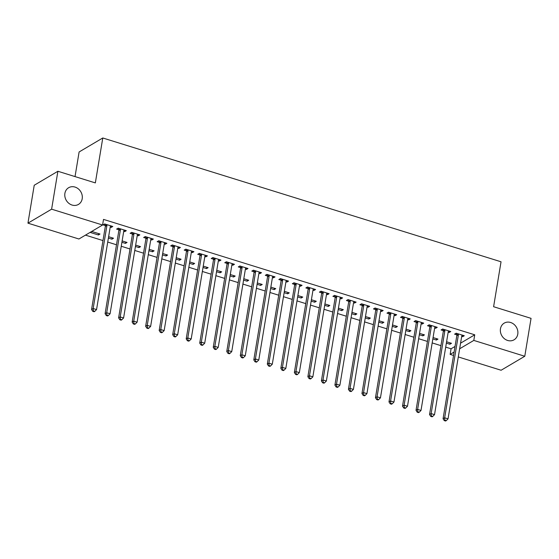 <?xml version="1.0" encoding="UTF-8"?>
<svg xmlns="http://www.w3.org/2000/svg" width="559" height="559" viewBox="0 0 559 559"><rect width="100%" height="100%" fill="white"/><g stroke="black" fill="none" stroke-linecap="round" stroke-linejoin="round"><path stroke-width="0.84" d="M82.201 198.752A9.685 8.441 -120.6 0 1 78.477 204.405A9.685 8.441 -120.6 0 1 68.792 203.28A9.685 8.441 -120.6 0 1 64.893 193.372A9.685 8.441 -120.6 0 1 68.617 187.726A9.685 8.441 -120.6 0 1 78.302 188.844A9.685 8.441 -120.6 0 1 82.201 198.752M517.774 334.156A9.685 8.441 -120.6 0 1 514.049 339.809A9.685 8.441 -120.6 0 1 504.365 338.684A9.685 8.441 -120.6 0 1 500.466 328.776A9.685 8.441 -120.6 0 1 504.197 323.13A9.685 8.441 -120.6 0 1 513.875 324.255A9.685 8.441 -120.6 0 1 517.774 334.156M85.464 235.136L102.982 240.58M107.733 242.054L116.503 244.779M121.254 246.26L130.016 248.986M134.768 250.46L143.537 253.185M148.289 254.666L157.058 257.392M161.81 258.866L170.572 261.591M175.323 263.065L184.093 265.798M188.844 267.272L197.613 269.997M202.365 271.471L211.134 274.196M215.886 275.678L224.648 278.403M229.4 279.877L238.169 282.602M242.92 284.084L251.69 286.809M256.441 288.283L265.204 291.008M269.955 292.483L278.724 295.215M283.476 296.689L292.245 299.414M296.997 300.889L305.759 303.614M310.511 305.095L319.28 307.82M324.031 309.295L332.801 312.02M337.552 313.501L346.321 316.226M351.073 317.701L359.835 320.426M364.587 321.907L373.356 324.632M378.108 326.107L386.877 328.832M391.628 330.306L400.391 333.031M405.142 334.513L413.912 337.238M418.663 338.712L427.432 341.437M432.184 342.919L440.946 345.644M445.705 347.118L451.071 348.788L450.142 354.406L454.104 352.065M78.917 239L27.95 223.16L51.617 209.178L102.583 225.018L78.917 239M51.617 209.178L57.891 171.264L34.225 185.253L27.95 223.16M75.032 176.595L79.112 151.964L102.779 137.975L501.039 261.787L493.604 306.716L531.05 318.351L524.775 356.265L501.109 370.247L458.289 356.935M453.538 355.461L450.142 354.406M112.156 237.806L111.926 239.175L113.526 238.232L108.621 236.709M111.926 239.175L108.39 238.078M124.95 230.245L124.72 231.622L126.32 230.671L118.208 228.156L116.607 229.099L118.794 229.777M124.72 231.622L123.728 231.307M139.191 246.212L138.96 247.581L140.561 246.638L135.655 245.115M138.96 247.581L135.432 246.484M151.985 238.651L151.755 240.021L153.355 239.077L145.242 236.555L143.649 237.505L145.836 238.183M151.755 240.021L150.762 239.713M166.226 254.618L166.002 255.987L167.602 255.044L162.69 253.52M166.002 255.987L162.466 254.89M179.02 247.057L178.796 248.427L180.396 247.483L172.284 244.961L170.684 245.904L172.871 246.589M178.796 248.427L177.804 248.119M193.267 263.023L193.037 264.393L194.637 263.45L189.732 261.919M193.037 264.393L189.501 263.296M206.061 255.463L205.831 256.833L207.431 255.889L199.318 253.367L197.718 254.31L199.912 254.995M205.831 256.833L204.839 256.525M220.302 271.429L220.078 272.799L221.678 271.856L216.766 270.325M220.078 272.799L216.543 271.702M233.096 263.869L232.872 265.239L234.466 264.295L226.36 261.773L224.76 262.716L226.947 263.401M232.872 265.239L231.873 264.931M247.344 279.828L247.113 281.205L248.713 280.255L243.808 278.731M247.113 281.205L243.577 280.101M260.138 272.275L259.907 273.644L261.507 272.701L253.395 270.179L251.795 271.122L253.982 271.8M259.907 273.644L258.915 273.337M274.378 288.234L274.148 289.611L275.748 288.661L270.842 287.137M274.148 289.611L270.619 288.507M287.172 280.681L286.942 282.05L288.542 281.107L280.429 278.585L278.836 279.528L281.023 280.206M286.942 282.05L285.949 281.743M301.413 296.64L301.189 298.01L302.789 297.067L297.877 295.543M301.189 298.01L297.654 296.913M314.207 289.08L313.983 290.456L315.583 289.506L307.471 286.991L305.871 287.934L308.058 288.612M313.983 290.456L312.991 290.142M328.454 305.046L328.224 306.416L329.824 305.473L324.919 303.949M328.224 306.416L324.688 305.319M341.249 297.486L341.018 298.862L342.618 297.912L334.506 295.39L332.905 296.34L335.1 297.018M341.018 298.862L340.026 298.548M355.489 313.452L355.265 314.822L356.866 313.878L351.953 312.355M355.265 314.822L351.73 313.725M368.283 305.892L368.06 307.261L369.66 306.318L361.547 303.796L359.947 304.746L362.134 305.424M368.06 307.261L367.06 306.954M382.531 321.858L382.3 323.228L383.9 322.284L378.995 320.754M382.3 323.228L378.764 322.131M395.325 314.298L395.094 315.667L396.694 314.724L388.582 312.202L386.982 313.145L389.169 313.83M395.094 315.667L394.102 315.36M409.565 330.264L409.342 331.634L410.935 330.69L406.03 329.16M409.342 331.634L405.806 330.537M422.359 322.704L422.129 324.073L423.729 323.13L415.623 320.607L414.023 321.551L416.21 322.236M422.129 324.073L421.137 323.766M436.6 338.663L436.376 340.04L437.976 339.096L433.071 337.566M436.376 340.04L432.841 338.936M449.394 331.11L449.17 332.479L450.771 331.536L442.658 329.013L441.058 329.957L443.245 330.635M449.17 332.479L448.178 332.172M451.071 348.788L455.033 346.447M460.567 343.177L474.738 334.806L103.513 219.401L102.583 225.018M462.915 335.309L462.691 336.679L464.284 335.735L456.179 333.213L454.579 334.163L456.766 334.841M462.691 336.679L461.692 336.371M450.121 342.87L449.897 344.239L451.49 343.296L446.585 341.773M449.897 344.239L446.361 343.142M435.88 326.903L435.65 328.28L437.25 327.329L429.137 324.807L427.537 325.757L429.731 326.435M435.65 328.28L434.657 327.965M423.086 334.464L422.856 335.833L424.456 334.89L419.55 333.367M422.856 335.833L419.32 334.736M408.839 318.497L408.615 319.874L410.215 318.923L402.103 316.408L400.503 317.351L402.69 318.029M408.615 319.874L407.623 319.559M396.045 326.058L395.821 327.427L397.421 326.484L392.509 324.961M395.821 327.427L392.285 326.33M381.804 310.098L381.573 311.468L383.174 310.524L375.061 308.002L373.468 308.945L375.655 309.623M381.573 311.468L380.581 311.16M369.01 317.652L368.779 319.028L370.379 318.078L365.474 316.555M368.779 319.028L365.251 317.924M354.762 301.692L354.539 303.062L356.139 302.119L348.026 299.596L346.426 300.539L348.613 301.217M354.539 303.062L353.547 302.754M341.968 309.246L341.745 310.622L343.345 309.672L338.44 308.149M341.745 310.622L338.209 309.518M327.728 293.286L327.504 294.656L329.097 293.713L320.992 291.19L319.392 292.133L321.579 292.818M327.504 294.656L326.505 294.348M314.934 300.847L314.71 302.216L316.303 301.273L311.398 299.743M314.71 302.216L311.174 301.119M300.693 284.88L300.462 286.25L302.063 285.307L293.95 282.784L292.35 283.727L294.537 284.412M300.462 286.25L299.47 285.942M287.899 292.441L287.668 293.81L289.269 292.867L284.363 291.337M287.668 293.81L284.133 292.713M273.651 276.474L273.428 277.844L275.028 276.901L266.916 274.378L265.315 275.321L267.502 276.006M273.428 277.844L272.436 277.537M260.857 284.035L260.634 285.404L262.234 284.461L257.322 282.938M260.634 285.404L257.098 284.307M246.617 268.068L246.386 269.438L247.986 268.495L239.874 265.972L238.281 266.923L240.468 267.6M246.386 269.438L245.394 269.131M233.823 275.629L233.592 276.998L235.192 276.055L230.287 274.532M233.592 276.998L230.056 275.901M219.575 259.662L219.352 261.039L220.952 260.089L212.839 257.573L211.239 258.517L213.426 259.194M219.352 261.039L218.359 260.725M206.781 267.223L206.557 268.593L208.158 267.649L203.252 266.126M206.557 268.593L203.022 267.495M192.541 251.264L192.317 252.633L193.91 251.69L185.805 249.167L184.204 250.111L186.392 250.788M192.317 252.633L191.318 252.326M179.746 258.817L179.523 260.194L181.116 259.243L176.211 257.72M179.523 260.194L175.987 259.09M165.506 242.858L165.275 244.227L166.875 243.284L158.763 240.761L157.163 241.705L159.35 242.382M165.275 244.227L164.283 243.92M152.712 250.411L152.481 251.788L154.081 250.837L149.176 249.314M152.481 251.788L148.946 250.684M138.464 234.452L138.241 235.821L139.841 234.878L131.728 232.355L130.128 233.299L132.315 233.983M138.241 235.821L137.248 235.514M125.67 242.012L125.447 243.382L127.047 242.438L122.135 240.908M125.447 243.382L121.911 242.285M111.43 226.046L111.199 227.415L112.799 226.472L104.687 223.949L103.087 224.893L105.281 225.577M111.199 227.415L110.207 227.108M98.405 234.976L100.005 234.032L91.893 231.51L90.299 232.453L98.405 234.976L98.636 233.606M474.738 334.806L473.808 340.417L524.775 356.265M57.891 171.264L95.344 182.905L102.779 137.975M459.638 348.795L473.808 340.417M458.422 334.68L456.822 335.624L443.063 418.747L444.664 417.797L458.422 334.68A1.516 1.321 59.4 0 0 458.408 334.128L458.366 333.898M444.894 420.221L444.251 420.599L445.607 421.025L446.243 420.641L444.894 420.221L444.664 417.797L448.038 418.852L461.804 335.728A1.516 1.321 59.4 0 1 461.986 335.239L462.097 335.058M456.822 335.624A1.516 1.321 59.4 0 0 456.808 335.072L456.458 333.304M443.063 418.747L444.251 420.599M446.243 420.641L448.038 418.852M444.901 330.481L443.301 331.424L429.543 414.54L431.143 413.597L444.901 330.481A1.516 1.321 59.4 0 0 444.894 329.922L444.845 329.691M431.373 416.022L430.737 416.399L432.086 416.818L432.729 416.441L431.373 416.022L431.143 413.597L434.525 414.645L448.283 331.529A1.516 1.321 59.4 0 1 448.465 331.033L448.584 330.851M443.301 331.424A1.516 1.321 59.4 0 0 443.294 330.865L442.945 329.104M429.543 414.54L430.737 416.399M432.729 416.441L434.525 414.645M431.38 326.274L429.787 327.218L416.022 410.341L417.622 409.398L431.38 326.274A1.516 1.321 59.4 0 0 431.373 325.722L431.324 325.492M417.852 411.815L417.217 412.2L418.565 412.619L419.208 412.242L417.852 411.815L417.622 409.398L421.004 410.446L434.762 327.329A1.516 1.321 59.4 0 1 434.951 326.833L435.063 326.652M429.787 327.218A1.516 1.321 59.4 0 0 429.773 326.666L429.424 324.898M416.022 410.341L417.217 412.2M419.208 412.242L421.004 410.446M417.866 322.075L416.266 323.018L402.508 406.134L404.108 405.191L417.866 322.075A1.516 1.321 59.4 0 0 417.852 321.516L417.811 321.285M404.339 407.616L403.696 407.993L405.051 408.412L405.687 408.035L404.339 407.616L404.108 405.191L407.483 406.246L421.241 323.123A1.516 1.321 59.4 0 1 421.43 322.627L421.542 322.452M416.266 323.018A1.516 1.321 59.4 0 0 416.252 322.466L415.903 320.698M402.508 406.134L403.696 407.993M405.687 408.035L407.483 406.246M404.346 317.868L402.746 318.819L388.987 401.935L390.587 400.992L404.346 317.868A1.516 1.321 59.4 0 0 404.339 317.316L404.29 317.086M390.818 403.416L390.175 403.794L391.531 404.213L392.166 403.836L390.818 403.416L390.587 400.992L393.962 402.04L407.728 318.923A1.516 1.321 59.4 0 1 407.909 318.427L408.021 318.246M402.746 318.819A1.516 1.321 59.4 0 0 402.739 318.26L402.389 316.492M388.987 401.935L390.175 403.794M392.166 403.836L393.962 402.04M390.825 313.669L389.232 314.612L375.466 397.735L377.066 396.785L390.825 313.669A1.516 1.321 59.4 0 0 390.818 313.117L390.769 312.879M377.297 399.21L376.661 399.587L378.01 400.006L378.653 399.629L377.297 399.21L377.066 396.785L380.448 397.84L394.207 314.717A1.516 1.321 59.4 0 1 394.388 314.228L394.507 314.046M389.232 314.612A1.516 1.321 59.4 0 0 389.218 314.06L388.868 312.292M375.466 397.735L376.661 399.587M378.653 399.629L380.448 397.84M377.311 309.462L375.711 310.413L361.952 393.529L363.546 392.586L377.311 309.462A1.516 1.321 59.4 0 0 377.297 308.91L377.255 308.68M363.783 395.01L363.14 395.388L364.496 395.807L365.132 395.43L363.783 395.01L363.546 392.586L366.928 393.634L380.686 310.518A1.516 1.321 59.4 0 1 380.875 310.021L380.986 309.84M375.711 310.413A1.516 1.321 59.4 0 0 375.697 309.854L375.348 308.086M361.952 393.529L363.14 395.388M365.132 395.43L366.928 393.634M363.79 305.263L362.19 306.206L348.432 389.33L350.032 388.379L363.79 305.263A1.516 1.321 59.4 0 0 363.776 304.711L363.734 304.48M350.262 390.804L349.62 391.181L350.975 391.607L351.611 391.223L350.262 390.804L350.032 388.379L353.407 389.434L367.172 306.311A1.516 1.321 59.4 0 1 367.354 305.822L367.466 305.64M362.19 306.206A1.516 1.321 59.4 0 0 362.183 305.654L361.827 303.886M348.432 389.33L349.62 391.181M351.611 391.223L353.407 389.434M350.269 301.063L348.669 302.007L334.911 385.123L336.511 384.18L350.269 301.063A1.516 1.321 59.4 0 0 350.262 300.504L350.214 300.274M336.742 386.604L336.106 386.982L337.454 387.401L338.097 387.024L336.742 386.604L336.511 384.18L339.893 385.228L353.651 302.112A1.516 1.321 59.4 0 1 353.833 301.615L353.952 301.434M348.669 302.007A1.516 1.321 59.4 0 0 348.662 301.448L348.313 299.687M334.911 385.123L336.106 386.982M338.097 387.024L339.893 385.228M336.756 296.857L335.155 297.8L321.39 380.924L322.99 379.98L336.756 296.857A1.516 1.321 59.4 0 0 336.742 296.305L336.693 296.074M323.221 382.398L322.585 382.782L323.934 383.201L324.576 382.824L323.221 382.398L322.99 379.98L326.372 381.028L340.131 297.912A1.516 1.321 59.4 0 1 340.319 297.416L340.431 297.234M335.155 297.8A1.516 1.321 59.4 0 0 335.141 297.248L334.792 295.48M321.39 380.924L322.585 382.782M324.576 382.824L326.372 381.028M323.235 292.657L321.635 293.601L307.876 376.717L309.476 375.774L323.235 292.657A1.516 1.321 59.4 0 0 323.221 292.098L323.179 291.868M309.707 378.198L309.064 378.576L310.42 378.995L311.056 378.618L309.707 378.198L309.476 375.774L312.851 376.829L326.617 293.706A1.516 1.321 59.4 0 1 326.798 293.209L326.91 293.028M321.635 293.601A1.516 1.321 59.4 0 0 321.621 293.049L321.271 291.281M307.876 376.717L309.064 378.576M311.056 378.618L312.851 376.829M309.714 288.451L308.114 289.401L294.355 372.518L295.956 371.574L309.714 288.451A1.516 1.321 59.4 0 0 309.707 287.899L309.658 287.668M296.186 373.999L295.55 374.376L296.899 374.796L297.542 374.418L296.186 373.999L295.956 371.574L299.338 372.622L313.096 289.506A1.516 1.321 59.4 0 1 313.278 289.01L313.396 288.828M308.114 289.401A1.516 1.321 59.4 0 0 308.107 288.842L307.757 287.074M294.355 372.518L295.55 374.376M297.542 374.418L299.338 372.622M296.193 284.252L294.6 285.195L280.835 368.318L282.435 367.368L296.193 284.252A1.516 1.321 59.4 0 0 296.186 283.699L296.137 283.462M282.665 369.792L282.029 370.17L283.378 370.589L284.021 370.212L282.665 369.792L282.435 367.368L285.817 368.423L299.575 285.3A1.516 1.321 59.4 0 1 299.764 284.81L299.876 284.629M294.6 285.195A1.516 1.321 59.4 0 0 294.586 284.643L294.237 282.875M280.835 368.318L282.029 370.17M284.021 370.212L285.817 368.423M282.679 280.045L281.079 280.995L267.321 364.112L268.914 363.168L282.679 280.045A1.516 1.321 59.4 0 0 282.665 279.493L282.623 279.262M269.152 365.593L268.509 365.97L269.864 366.39L270.5 366.012L269.152 365.593L268.914 363.168L272.296 364.216L286.054 281.1A1.516 1.321 59.4 0 1 286.243 280.604L286.355 280.422M281.079 280.995A1.516 1.321 59.4 0 0 281.065 280.436L280.716 278.668M267.321 364.112L268.509 365.97M270.5 366.012L272.296 364.216M269.159 275.846L267.558 276.789L253.8 359.912L255.4 358.962L269.159 275.846A1.516 1.321 59.4 0 0 269.145 275.294L269.103 275.063M255.631 361.387L254.988 361.764L256.343 362.19L256.979 361.806L255.631 361.387L255.4 358.962L258.775 360.017L272.54 276.894A1.516 1.321 59.4 0 1 272.722 276.405L272.834 276.223M267.558 276.789A1.516 1.321 59.4 0 0 267.551 276.237L267.202 274.469M253.8 359.912L254.988 361.764M256.979 361.806L258.775 360.017M255.638 271.646L254.038 272.589L240.279 355.706L241.879 354.762L255.638 271.646A1.516 1.321 59.4 0 0 255.631 271.087L255.582 270.856M242.11 357.187L241.474 357.564L242.823 357.984L243.465 357.606L242.11 357.187L241.879 354.762L245.261 355.81L259.02 272.694A1.516 1.321 59.4 0 1 259.201 272.198L259.32 272.016M254.038 272.589A1.516 1.321 59.4 0 0 254.031 272.03L253.681 270.27M240.279 355.706L241.474 357.564M243.465 357.606L245.261 355.81M242.124 267.44L240.524 268.383L226.765 351.506L228.358 350.563L242.124 267.44A1.516 1.321 59.4 0 0 242.11 266.888L242.068 266.657M228.596 352.981L227.953 353.365L229.302 353.784L229.945 353.407L228.596 352.981L228.358 350.563L231.74 351.611L245.499 268.495A1.516 1.321 59.4 0 1 245.687 267.999L245.799 267.817M240.524 268.383A1.516 1.321 59.4 0 0 240.51 267.831L240.16 266.063M226.765 351.506L227.953 353.365M229.945 353.407L231.74 351.611M228.603 263.24L227.003 264.183L213.245 347.3L214.845 346.356L228.603 263.24A1.516 1.321 59.4 0 0 228.589 262.681L228.547 262.451M215.075 348.781L214.432 349.158L215.788 349.578L216.424 349.2L215.075 348.781L214.845 346.356L218.22 347.412L231.985 264.288A1.516 1.321 59.4 0 1 232.167 263.792L232.278 263.61M227.003 264.183A1.516 1.321 59.4 0 0 226.996 263.631L226.64 261.864M213.245 347.3L214.432 349.158M216.424 349.2L218.22 347.412M215.082 259.034L213.482 259.984L199.724 343.1L201.324 342.157L215.082 259.034A1.516 1.321 59.4 0 0 215.075 258.482L215.026 258.251M201.554 344.582L200.919 344.959L202.267 345.378L202.91 345.001L201.554 344.582L201.324 342.157L204.706 343.205L218.464 260.089A1.516 1.321 59.4 0 1 218.646 259.593L218.765 259.411M213.482 259.984A1.516 1.321 59.4 0 0 213.475 259.425L213.126 257.657M199.724 343.1L200.919 344.959M202.91 345.001L204.706 343.205M201.568 254.834L199.968 255.777L186.203 338.901L187.803 337.95L201.568 254.834A1.516 1.321 59.4 0 0 201.554 254.275L201.506 254.045M188.034 340.375L187.398 340.752L188.746 341.172L189.389 340.794L188.034 340.375L187.803 337.95L191.185 339.006L204.943 255.882A1.516 1.321 59.4 0 1 205.132 255.393L205.244 255.211M199.968 255.777A1.516 1.321 59.4 0 0 199.954 255.225L199.605 253.458M186.203 338.901L187.398 340.752M189.389 340.794L191.185 339.006M188.048 250.628L186.447 251.578L172.689 334.694L174.289 333.751L188.048 250.628A1.516 1.321 59.4 0 0 188.034 250.076L187.992 249.845M174.52 336.176L173.877 336.553L175.233 336.972L175.868 336.595L174.52 336.176L174.289 333.751L177.664 334.799L191.43 251.683A1.516 1.321 59.4 0 1 191.611 251.187L191.723 251.005M186.447 251.578A1.516 1.321 59.4 0 0 186.433 251.019L186.084 249.251M172.689 334.694L173.877 336.553M175.868 336.595L177.664 334.799M174.527 246.428L172.927 247.371L159.168 330.495L160.768 329.544L174.527 246.428A1.516 1.321 59.4 0 0 174.52 245.876L174.471 245.646M160.999 331.969L160.363 332.346L161.712 332.773L162.355 332.388L160.999 331.969L160.768 329.544L164.15 330.6L177.909 247.476A1.516 1.321 59.4 0 1 178.09 246.987L178.209 246.805M172.927 247.371A1.516 1.321 59.4 0 0 172.92 246.819L172.57 245.052M159.168 330.495L160.363 332.346M162.355 332.388L164.15 330.6M161.006 242.229L159.413 243.172L145.647 326.288L147.248 325.345L161.006 242.229A1.516 1.321 59.4 0 0 160.999 241.67L160.95 241.439M147.478 327.77L146.842 328.147L148.191 328.566L148.834 328.189L147.478 327.77L147.248 325.345L150.63 326.393L164.388 243.277A1.516 1.321 59.4 0 1 164.577 242.781L164.688 242.599M159.413 243.172A1.516 1.321 59.4 0 0 159.399 242.613L159.049 240.845M145.647 326.288L146.842 328.147M148.834 328.189L150.63 326.393M147.492 238.022L145.892 238.966L132.134 322.089L133.727 321.146L147.492 238.022A1.516 1.321 59.4 0 0 147.478 237.47L147.436 237.24M133.964 323.563L133.322 323.947L134.677 324.367L135.313 323.989L133.964 323.563L133.727 321.146L137.109 322.194L150.867 239.07A1.516 1.321 59.4 0 1 151.056 238.581L151.168 238.4M145.892 238.966A1.516 1.321 59.4 0 0 145.878 238.413L145.529 236.646M132.134 322.089L133.322 323.947M135.313 323.989L137.109 322.194M133.971 233.823L132.371 234.766L118.613 317.882L120.213 316.939L133.971 233.823A1.516 1.321 59.4 0 0 133.957 233.264L133.915 233.033M120.444 319.364L119.801 319.741L121.156 320.16L121.792 319.783L120.444 319.364L120.213 316.939L123.588 317.987L137.353 234.871A1.516 1.321 59.4 0 1 137.535 234.375L137.647 234.193M132.371 234.766A1.516 1.321 59.4 0 0 132.364 234.214L132.015 232.446M118.613 317.882L119.801 319.741M121.792 319.783L123.588 317.987M120.451 229.616L118.85 230.567L105.092 313.683L106.692 312.74L120.451 229.616A1.516 1.321 59.4 0 0 120.444 229.064L120.395 228.834M106.923 315.164L106.287 315.542L107.635 315.961L108.278 315.583L106.923 315.164L106.692 312.74L110.074 313.788L123.832 230.671A1.516 1.321 59.4 0 1 124.014 230.175L124.133 229.994M118.85 230.567A1.516 1.321 59.4 0 0 118.843 230.008L118.494 228.24M105.092 313.683L106.287 315.542M108.278 315.583L110.074 313.788M106.937 225.417L105.337 226.36L91.571 309.483L93.171 308.533L106.937 225.417A1.516 1.321 59.4 0 0 106.923 224.858L106.881 224.627M93.409 310.958L92.766 311.335L94.115 311.754L94.757 311.377L93.409 310.958L93.171 308.533L96.553 309.588L110.312 226.465A1.516 1.321 59.4 0 1 110.5 225.976L110.612 225.794M105.337 226.36A1.516 1.321 59.4 0 0 105.323 225.808L104.973 224.04M91.571 309.483L92.766 311.335M94.757 311.377L96.553 309.588M458.408 334.128L456.808 335.072M444.894 329.922L443.294 330.865M431.373 325.722L429.773 326.666M417.852 321.516L416.252 322.466M404.339 317.316L402.739 318.26M390.818 313.117L389.218 314.06M377.297 308.91L375.697 309.854M363.776 304.711L362.183 305.654M350.262 300.504L348.662 301.448M336.742 296.305L335.141 297.248M323.221 292.098L321.621 293.049M309.707 287.899L308.107 288.842M296.186 283.699L294.586 284.643M282.665 279.493L281.065 280.436M269.145 275.294L267.551 276.237M255.631 271.087L254.031 272.03M242.11 266.888L240.51 267.831M228.589 262.681L226.996 263.631M215.075 258.482L213.475 259.425M201.554 254.275L199.954 255.225M188.034 250.076L186.433 251.019M174.52 245.876L172.92 246.819M160.999 241.67L159.399 242.613M147.478 237.47L145.878 238.413M133.957 233.264L132.364 234.214M120.444 229.064L118.843 230.008M106.923 224.858L105.323 225.808"/></g></svg>
